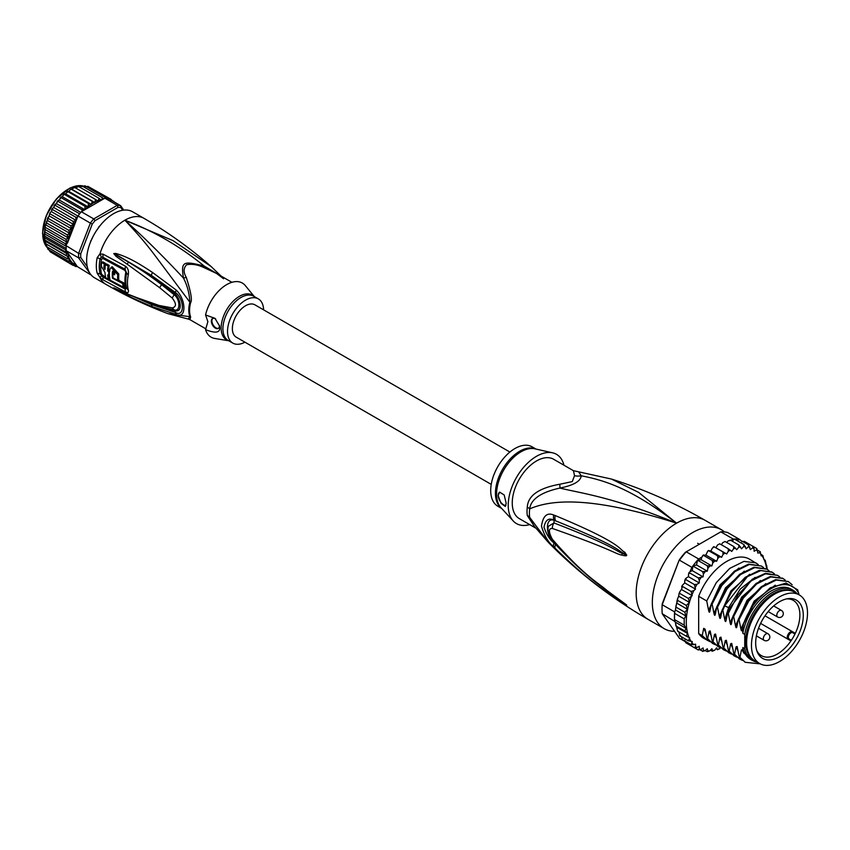 <?xml version="1.0" encoding="UTF-8"?>
<svg xmlns="http://www.w3.org/2000/svg" width="850" height="850" viewBox="0 0 850 850"><rect width="100%" height="100%" fill="white"/><g stroke="black" fill="none" stroke-linecap="round" stroke-linejoin="round"><path stroke-width="1.27" d="M807.5 613.073A39.621 22.876 120 0 0 799.298 594.936A39.621 22.876 120 0 0 769.898 604.382A39.621 22.876 120 0 0 751.57 642.536A39.621 22.876 120 0 0 751.464 645.416A39.621 22.876 120 0 0 759.677 663.553A39.621 22.876 120 0 0 789.066 654.107A39.621 22.876 120 0 0 807.394 615.952A39.621 22.876 120 0 0 807.5 613.073M759.677 663.553L754.821 660.758A39.621 22.876 -60 0 1 746.619 642.621A39.621 22.876 -60 0 1 746.725 639.742A39.621 22.876 -60 0 1 765.053 601.577A39.621 22.876 -60 0 1 794.442 592.131L799.298 594.936M796.312 638.966A33.671 19.433 120 0 0 797.725 636.384A33.671 19.433 120 0 0 787.982 598.666A33.671 19.433 120 0 0 762.652 619.523A33.671 19.433 120 0 0 761.249 622.104A33.671 19.433 120 0 0 757.244 651.897A33.671 19.433 120 0 0 796.312 638.966M789.087 638.966L791.371 640.284A31.907 18.424 120 0 0 793.284 637.213A31.907 18.424 120 0 0 794.612 634.769A31.907 18.424 120 0 0 794.984 634.015L792.71 632.697A3.623 2.093 120 0 0 789.172 634.653A3.623 2.093 120 0 0 788.938 638.871A3.623 2.093 120 0 0 789.087 638.966A0.765 0.627 119.8 0 1 788.173 639.317L760.601 623.401L790.404 640.602L791.371 640.284A31.907 18.424 -60 0 1 761.377 655.637A31.907 18.424 -60 0 1 756.787 650.622M786.643 598.899A31.907 18.424 -60 0 1 793.284 600.366A31.907 18.424 -60 0 1 794.984 634.015L794.782 633.016L792.551 631.731A4.378 2.529 120 0 0 788.269 634.1A4.378 2.529 120 0 0 787.992 639.2L787.992 639.2A4.378 2.529 120 0 0 788.173 639.317M527.298 507.142A15.236 7.384 6.9 0 1 529.678 508.863A34.786 20.081 120 0 0 529.401 513.676A34.786 20.081 120 0 0 529.678 517.352L533.524 525.374L548.548 542.597L529.678 517.352A15.236 10.009 -8.1 0 0 527.298 515.504A34.287 19.794 -60 0 1 527.021 511.891A34.287 19.794 -60 0 1 527.021 511.487A34.287 19.794 -60 0 1 527.298 507.142C527.956 495.656 538.783 488.027 559.768 484.245L572.252 481.599L574.536 475.724L573.431 470.688L611.437 479.049C643.971 489.324 675.208 503.094 705.149 520.349A57.141 32.991 120 0 0 676.579 523.175L638.69 492.426L611.437 479.049M535.553 527.999L519.361 518.649A34.287 19.794 120 0 1 512.253 502.956A34.287 19.794 -60 0 1 536.499 460.966A34.287 19.794 -60 0 1 553.648 459.266L573.431 470.688M674.592 631.327A57.141 32.991 -60 0 1 664.169 628.649A57.141 32.991 -60 0 1 652.332 602.491A57.141 32.991 120 0 1 677.28 544.988A57.141 32.991 120 0 1 721.31 529.678A57.141 32.991 120 0 1 724.455 531.941M548.548 542.597C577.936 572.358 611.086 597.943 648.008 619.321A57.141 32.991 -60 0 1 636.172 593.162A57.141 32.991 120 0 1 676.579 523.175C612.457 496.814 580.359 493.149 559.906 488.07C540.983 492.256 530.91 499.194 529.678 508.863C547.91 501.149 584.311 493.765 676.579 523.175C629.446 486.986 602.905 480.144 581.23 475.756L578.988 472.43M555.188 515.557C624.548 544.425 618.683 549.398 624.846 552.245L626.684 555.199C626.801 556.038 625.164 556.006 621.786 555.082C615.485 553.987 612.648 549.631 552.372 528.466C548.441 528.275 548.441 531.888 552.372 539.304C585.129 576.863 597.901 582.463 607.07 590.559L626.684 605.03L614.04 597.284C605.455 590.495 593.619 585.576 555.199 548.303L553.701 546.784C548.42 542.714 544.34 535.829 541.482 526.129C542.98 515.939 547.049 512.231 553.701 515.004L555.188 515.557A7.618 5.684 112.9 0 0 555.592 520.848C622.54 547.825 618.184 551.416 624.176 553.456L626.439 555.114L622.338 553.339C616.207 551.395 614.879 546.412 553.977 522.952L548.452 526.224C547.156 530.156 548.622 535.054 552.829 540.898L552.829 540.898C568.076 558.439 584.758 574.026 602.873 587.658L622.232 601.8A7.618 3.347 125.4 0 0 622.317 601.853L613.137 595.499C604.658 588.221 592.418 582.962 555.592 544.499L554.126 543.012C549.982 540.058 546.603 534.788 544 527.202C545.456 519.796 548.834 517.48 554.126 520.242L555.592 520.848L554.189 520.359C544.999 516.747 545.328 535.394 554.189 542.906L555.592 544.499A7.618 3.761 -44.8 0 0 555.199 548.303M553.701 515.004A7.618 5.716 112.9 0 0 554.126 520.242L553.977 522.952A7.618 6.024 -68 0 0 552.372 528.466M624.846 552.245A7.618 4.346 132.8 0 0 624.176 553.456L626.407 555.061A7.618 1.413 176.7 0 1 626.716 554.997M626.684 555.199L622.338 553.339A7.618 4.856 -71.8 0 0 621.786 555.082M552.372 539.304A7.618 3.655 139.7 0 0 552.829 540.898M621.764 601.258A7.618 3.347 125.4 0 0 622.232 601.8L623.496 602.703M626.684 605.03A7.618 6.8 147.2 0 1 626.439 604.849L623.284 602.544M626.716 605.083A7.618 7.522 -159.7 0 1 626.407 604.839L624.166 603.319A7.618 5.451 -59.7 0 0 624.824 604.191M553.701 546.784A7.618 3.751 -44.5 0 1 554.126 543.012L554.317 542.64M574.536 475.724A15.236 14.099 3.4 0 0 581.23 475.756C580.731 481.217 573.622 485.318 559.906 488.07A15.236 1.7 78.6 0 0 559.768 484.245M534.979 527.287L527.298 515.504M552.649 452.827L534.916 448.821A34.51 19.922 120 0 0 521.326 451.626A34.51 19.922 120 0 0 520.986 451.817A34.51 19.922 120 0 0 499.354 479.432A34.51 19.922 120 0 0 500.947 507.663L513.283 521.018A40.003 23.099 120 0 1 511.434 488.304A40.003 23.099 120 0 1 536.499 456.301A40.003 23.099 -60 0 1 552.649 452.827A40.003 23.099 -60 0 1 563.943 465.216M513.283 521.018A40.003 23.099 120 0 0 529.656 524.599M498.111 495.571L499.587 492.139L504.167 494.923L506.196 503.349L505.283 506.451L501.033 503.349L498.111 495.571M535.957 449.055L532.089 446.824A34.287 19.794 -60 0 0 514.951 448.524A34.287 19.794 120 0 0 492.554 478.741A34.287 19.794 120 0 0 497.803 506.207L501.67 508.438M499.694 492.086A7.618 4.399 -120 0 0 498.249 495.497A7.618 4.399 -120 0 0 505.909 505.559M773.149 594.957A36.954 21.335 -60 0 1 773.681 594.671M746.629 641.994A38.101 21.994 -60 0 1 746.619 641.378A38.101 21.994 -60 0 1 773.553 594.713L773.553 594.713A38.101 21.994 -60 0 1 774.095 594.416M757.308 662.192A40.577 23.428 -60 0 1 752.463 660.492A40.577 23.428 -60 0 1 744.738 648.667L742.847 647.583A40.577 23.428 -60 0 0 750.582 659.409L752.463 660.492M793.039 590.219A40.577 23.428 -60 0 0 772.746 592.227A40.577 23.428 -60 0 0 744.738 634.398L742.847 633.303A40.577 23.428 -60 0 1 770.865 591.143A40.577 23.428 -60 0 1 791.148 589.135L793.039 590.219A40.577 23.428 -60 0 1 796.928 593.566M798.883 594.692L797.704 589.836L786.112 583.079L770.27 587.786L754.588 602.639L743.665 623.518L742.188 630.084M798.883 593.566A43.435 25.075 120 0 0 770.865 588.806A43.435 25.075 120 0 0 743.665 623.518M721.618 557.281L710.844 551.055L712.279 548.176L714.266 546.869L726.686 553.966L722.893 551.905L723.053 554.391L721.618 557.281L717.517 555.826L717.825 558.354L716.646 561.298L712.268 560.479L712.757 563.008L711.843 565.951L707.264 565.771L707.923 568.268L707.285 571.168L702.557 571.614L703.418 574.048L703.067 576.863L698.254 577.915L699.306 580.263L699.253 582.93L696.968 584.301L694.418 584.566L695.491 589.135L693.802 590.633L691.114 591.441L692.187 595.68L688.404 598.432L689.477 602.448L686.322 605.423L687.374 609.269L684.919 612.287L685.791 615.952L684.207 618.906L684.207 625.175L685.961 628.288L684.919 630.976L687.544 633.463L686.322 636.214L689.711 637.798L688.404 640.804L692.293 641.548L691.114 644.672L695.619 644.215L695.555 646.478L694.418 647.732L696.968 647.541L699.253 646.276L699.306 648.879L698.254 649.942L700.804 649.538L703.067 647.934L703.418 650.346L702.557 651.281L705.075 650.664L707.285 648.752L707.923 650.919L707.264 651.695L709.707 650.909L711.843 648.72L712.757 650.601L712.268 651.196L714.648 650.25L716.646 647.827L717.517 649.793L720.449 647.764M686.322 636.214L677.705 631.242L678.3 631.316L677.705 631.242L674.518 619.576A58.671 33.873 -60 0 1 674.422 616.494A58.671 33.873 -60 0 1 674.518 613.307L684.207 618.906M674.602 611.894A58.671 33.873 120 0 0 674.518 613.307L675.017 610.831L674.602 611.894L662.214 604.743L662.192 603.893L679.235 559.959A57.141 32.991 -60 0 1 685.398 552.298L720.8 531.856A58.671 33.873 -60 0 1 727.536 532.461L739.925 539.612A58.671 33.873 120 0 0 738.958 539.399A58.671 33.873 120 0 0 734.262 538.985A58.671 33.873 120 0 0 733.189 539.017L730.819 540.388M684.941 641.452L679.501 638.308L662.214 613.721A58.671 33.873 -60 0 1 662.033 609.333A58.671 33.873 -60 0 1 662.214 604.743L679.235 559.959M662.033 609.333L662.033 608.09A57.141 32.991 -60 0 1 662.192 603.893M691.889 567.354L679.501 560.192A58.671 33.873 -60 0 1 686.237 551.82L698.626 558.971A58.671 33.873 120 0 0 697.563 560.171A58.671 33.873 120 0 0 692.867 566.015A58.671 33.873 120 0 0 691.889 567.354L690.019 571.657M720.8 531.856L733.189 539.017M662.214 613.721L675.187 621.701M674.518 613.307L674.518 619.576A58.671 33.873 120 0 0 674.602 620.883M740.339 540.207L739.925 539.612M767.242 569.404L766.594 565.176M705.426 555.05L703.651 555.496L703.864 554.954M703.29 555.039L701.888 557.09L698.626 558.971M701.888 557.09L701.069 559.725L697.563 560.171L707.264 565.771M711.843 565.951L701.069 559.725M707.285 571.168L696.511 564.952L692.867 566.015L702.557 571.614M697.563 560.171L696.511 564.952M703.067 576.863L692.293 570.637L690.264 571.551M692.867 566.015L692.293 570.637M689.637 572.942L688.532 574.037L689.637 572.942L698.254 577.915M699.253 582.93L688.479 576.704L686.194 578.074L685.801 579.583L686.194 578.074M688.532 574.037L688.479 576.704M688.489 576.109L688.192 576.874M685.801 579.583L684.718 580.879L685.801 579.583L694.418 584.566M684.718 580.879L684.718 582.909L682.284 585.374L681.626 586.904L682.497 586.468L682.284 585.374M695.491 589.135L684.718 582.909M692.187 595.68L681.413 589.464L682.497 586.468L691.114 591.441M681.413 589.464L679.607 592.099L678.916 594.107L679.777 593.459L679.607 592.099M679.777 593.459L688.404 598.432M689.477 602.448L678.704 596.222L678.916 594.107M678.704 596.222L677.535 598.782L677.705 600.44L686.322 605.423M687.374 609.269L676.664 603.086L677.705 600.44M685.791 615.952L675.431 609.96L676.664 603.086M676.303 607.304L684.919 612.287M675.431 609.96L676.101 605.211M674.518 619.576L684.207 625.175M764.894 560.065L763.895 559.481L762.811 555.475L761.175 555.847L760.102 551.607L759.571 552.659L757.871 553.116L756.798 548.548L756.404 549.992L754.12 551.257L754.067 548.643L752.962 546.338L752.569 547.984L750.295 549.589L748.659 544.999L748.298 546.858L746.077 548.771L743.952 544.584L743.654 546.624L741.529 548.813L738.947 545.084L738.724 547.273L736.727 549.695L733.699 546.486L733.593 548.803L731.744 551.427L728.322 548.771L728.333 551.193L726.686 553.966M752.972 546.338L756.893 548.611M757.786 550.279L760.346 551.82M759.571 552.659A57.141 32.991 120 0 1 761.175 554.54L762.811 555.475L762.163 555.942A57.141 32.991 120 0 1 763.895 559.077M766.296 565.303L765.202 560.235M719.78 648.72A57.141 32.991 120 0 1 717.825 649.4L715.827 648.816M714.648 650.25A57.141 32.991 120 0 1 712.757 650.601L712.268 651.196L710.451 650.144M709.707 650.909A57.141 32.991 120 0 1 707.923 650.919L707.264 651.695L705.234 650.526M702.865 651.387L700.156 649.889M698.349 649.995L689.626 644.969M715.912 547.751L717.559 544.967L719.706 543.798L728.322 548.771M722.893 551.905L714.266 546.869M710.844 551.055L709.006 550.556M706.021 554.699L707.806 551.044L708.889 550.853L717.517 555.826M716.646 561.298L705.872 555.071M702.578 555.73L703.651 555.496L712.268 560.479M726.771 542.481L727.951 541.046L730.32 540.101L729.842 540.696L730.32 540.101L738.947 545.084M721.31 544.722L722.819 542.587L725.082 541.503L733.699 546.486M691.114 644.672L682.263 639.508L681.477 636.809M679.479 635.577L680.383 635.279L679.777 635.832L678.906 631.933M710.069 641.697L703.832 638.35A45.719 26.392 -60 0 1 698.668 633.558L698.668 596.317A45.719 26.392 -60 0 1 749.541 559.173L758.242 564.496M679.777 635.832L688.404 640.804M687.544 633.463L676.781 627.247M675.654 624.304L675.973 626.025L684.919 630.976M685.961 628.288L675.463 622.221M694.418 647.732L685.801 642.759L684.781 640.263M732.148 541.153L734.262 538.985L743.952 544.584M737.364 540.781L738.958 539.399L748.659 544.999M741.795 541.769L744.345 541.354L752.962 546.338M698.668 633.558L702.227 635.609L703.704 628.352L705.096 629.159L706.934 638.329L707.614 638.722L709.112 631.327L710.186 630.923L712.321 641.442L713.001 641.835L714.499 634.429L715.572 634.036L717.708 644.544L718.388 644.948L719.886 637.543L720.959 637.149L723.095 647.657L723.775 648.051L725.273 640.656L726.346 640.263L728.482 650.771L729.162 651.164L730.66 643.769L731.733 643.376L733.869 653.884L734.549 654.277L736.047 646.871L737.12 646.478L739.256 656.986L739.936 657.39L741.434 649.984L742.518 649.591L742.847 651.174L742.847 647.583M744.738 634.398L744.738 648.667M742.847 633.303L742.847 626.206M742.252 629.744C741.838 631.476 741.391 631.21 740.903 628.968L739.043 619.629L748.744 601.12L762.078 587.021L776.273 580.051L788.343 581.57L792.147 584.747M788.343 581.57L775.582 579.657L761.313 586.691L747.957 600.876L738.363 619.225L739.043 619.629M738.363 619.225L736.801 626.971M736.865 626.631C736.451 628.362 736.004 628.097 735.516 625.855L733.656 616.516L743.251 598.156L756.606 583.982L770.876 576.938L782.956 578.468L785.177 580.051M782.616 578.276L770.217 576.534L756.054 583.482L742.656 597.635L732.976 616.122L733.656 616.516M732.976 616.122L731.414 623.857M731.478 623.518C731.064 625.249 730.617 624.994 730.129 622.742L728.269 613.403L737.959 594.915L751.357 580.763L765.51 573.824L777.569 575.354L779.79 576.938M777.569 575.354L765.563 573.282L752.165 579.275L729.353 608.558L727.589 613.009L728.269 613.403M727.589 613.009L726.028 620.744M726.091 620.404C725.677 622.136 725.231 621.881 724.742 619.629L722.883 610.289L724.657 605.848L747.458 576.566L760.856 570.573L772.183 572.241L774.403 573.824M771.843 572.05L759.443 570.318L745.237 577.299L731.829 591.494L722.192 609.896L722.883 610.289M722.192 609.896L720.641 617.642M720.704 617.302C720.29 619.034 719.844 618.768 719.355 616.526L717.496 607.187L727.122 588.774L740.531 574.579L754.736 567.598L766.796 569.128L769.016 570.722M766.445 568.937L754.024 567.216L739.798 574.218L726.506 588.296L716.805 606.783L717.496 607.187M716.805 606.783L715.254 614.529M715.307 614.189C714.903 615.921 714.457 615.655 713.968 613.413L712.109 604.074L721.799 585.586L735.101 571.508L749.317 564.496L761.409 566.026L763.629 567.609M761.409 566.026L748.669 564.092L734.4 571.115L721.013 585.331L711.418 603.681L712.109 604.074M711.418 603.681L709.867 611.416M709.92 611.076C709.516 612.808 709.059 612.553 708.581 610.3L706.722 600.961L716.306 582.622L729.704 568.406L743.973 561.383L756.022 562.912M698.668 596.317L706.722 600.961M739.256 656.986L744.993 662.107M728.482 650.771L734.209 655.892M742.847 651.174L743.633 652.843L754.364 661.406M733.869 653.884L739.585 658.994M760.24 663.871L745.322 662.309L739.936 657.39M737.014 657.252L734.549 656.094L729.162 651.164M742.401 660.365L739.936 659.196L734.549 654.277M731.627 654.139L729.162 652.981L723.775 648.051M723.095 647.657L728.822 652.779M726.24 651.026L723.775 649.867L718.388 644.948M717.708 644.544L723.435 649.666M720.853 647.923L718.388 646.754L713.001 641.835M712.321 641.442L718.059 646.563M706.934 638.329L712.661 643.45M715.456 644.81L713.001 643.652L707.614 638.722M707.614 640.539L702.227 635.609M755.257 661.714L741.434 649.984M737.97 650.941L736.047 646.871M732.583 647.827L730.66 643.769M740.903 628.968L754.184 601.077L775.253 585.183M735.516 625.855L747.044 600.291L765.85 583.61M730.129 622.742L741.657 597.178L760.463 580.497M727.196 644.714L725.273 640.656M724.742 619.629L728.684 607.431L740.254 589.061L755.066 577.384M721.809 641.601L719.886 637.543M716.423 638.499L714.499 634.429M711.036 635.386L709.112 631.327M719.355 616.526L730.883 590.963L749.679 574.281M713.968 613.413L725.496 587.849L744.292 571.168M705.649 632.273L703.789 628.405M708.581 610.3L720.109 584.736L738.905 568.055M792.03 591.048A39.429 22.769 120 0 0 773.553 593.629A39.429 22.769 120 0 0 748.138 627.268A39.429 22.769 120 0 0 752.675 659.207M746.64 641.506A36.954 21.335 -60 0 1 746.619 640.9M491.236 484.383L236.236 337.163A18.668 10.774 -60 0 1 232.369 328.61A18.668 10.774 -60 0 1 240.518 309.825A18.668 10.774 -60 0 1 254.904 304.821L509.904 452.051M90.727 274.454L78.625 257.89L66.226 250.729A38.101 21.994 -60 0 1 66.162 248.519L44.604 236.077L45.294 225.877L49.098 215.826L71.729 228.884L68.691 230.254L69.764 233.357L67.129 234.802L68.149 237.798L66.002 239.317L66.874 242.101L65.312 243.706L65.843 245.491L78.625 253.374L80.761 253.757A36.571 21.112 -60 0 0 80.761 257.529L78.625 257.89A38.101 21.994 -60 0 1 78.551 255.669A38.101 21.994 -60 0 1 78.625 253.374L90.366 223.114L92.246 224.134L80.761 253.757M44.519 240.295L44.157 235.301L45.294 225.877M68.149 237.798L45.645 224.804L46.654 222.987L46.442 221.637M48.014 217.26L47.356 218.971L48.216 218.439L68.691 230.254M92.257 201.365L91.428 204.446L88.506 203.532L88.103 206.858L85.053 206.316L84.883 209.716L102.096 199.771A36.571 21.112 120 0 0 101.756 199.824L102.329 197.657L81.855 185.831L81.579 186.522L81.855 185.831L79.124 186.766M76.319 265.37A36.571 21.112 120 0 0 76.606 265.487L76.213 264.924L75.618 266.486L77.233 266.539L90.366 274.592A38.101 21.994 120 0 0 90.918 274.688M123.749 210.109L120.615 205.647L120.881 207.602A36.571 21.112 120 0 0 118.054 207.357L117.236 205.339L93.744 218.907L95.073 220.628A36.571 21.112 120 0 0 92.246 224.134M120.615 205.647A38.101 21.994 120 0 0 117.236 205.339L104.837 198.188A38.101 21.994 -60 0 1 106.569 198.252A38.101 21.994 -60 0 1 108.226 198.496L120.615 205.647M81.356 211.746L93.744 218.907A38.101 21.994 120 0 0 90.366 223.114L77.977 215.953A38.101 21.994 -60 0 1 79.624 213.796A38.101 21.994 -60 0 1 81.356 211.746L84.883 209.716M80.761 257.529L87.295 266.836M122.74 210.237L120.881 207.602M118.054 207.357L95.073 220.628M90.61 241.761L93.075 236.428M96.082 231.221L99.471 226.419M66.162 248.519A38.101 21.994 -60 0 1 66.226 246.224M66.226 250.729L67.607 252.684A36.571 21.112 120 0 0 71.421 261.757L68.691 261.364L47.951 249.316M90.652 241.666L90.578 241.039M98.834 226.748L99.418 226.493M71.421 261.757L70.646 263.617L73.854 263.553L72.973 265.338L76.213 264.924L67.607 252.684M75.831 266.581L73.993 265.551M76.606 265.487L77.233 266.539M111.764 200.122L113.677 201.641M114.038 201.843L113.592 201.216M112.03 200.685L111.063 199.346L110.426 200.791M109.267 199.091L108.418 198.199L108.577 199.155M104.837 198.188L102.096 199.771M103.551 198.709L102.329 197.657M101.32 200.228L98.993 198.273L98.09 201.099L95.54 199.474L94.775 202.512L92.023 201.238L71.549 189.412L74.003 187.701L75.161 187.829M64.303 194.002L62.241 196.669L84.862 209.727L81.706 209.557L82.259 211.002M76.234 220.437L76.606 219.491A36.571 21.112 120 0 0 76.319 219.927L75.777 220.798L72.973 221.34L73.854 224.591L70.646 225.749L71.729 228.884M77.977 215.953L76.606 219.491M71.421 229.202A36.571 21.112 120 0 0 67.607 242.686L76.213 220.501M67.607 242.686L65.843 245.491M77.233 217.26L75.618 217.133L76.319 219.927M65.312 243.706L44.838 231.88M44.242 233.665L66.226 246.351M65.843 250.644L65.312 251.823L44.838 239.998L44.434 235.811M44.242 237.532L66.204 250.208M44.657 240.805L44.838 239.998L44.657 240.805L66.874 253.629L66.002 255.414L45.528 243.599L44.657 240.805M65.312 251.823L66.874 253.629M48.216 249.539L48.79 248.699L48.216 249.539L45.528 243.599L68.149 256.796L67.129 258.613L46.346 246.532M66.002 255.414L68.149 256.796M67.129 258.613L69.764 259.505L68.691 261.364M47.143 220.299L69.764 233.357M67.129 234.802L46.654 222.987M66.002 239.317L45.528 227.492M44.657 229.277L66.874 242.101M90.876 241.134L92.841 236.884M96.369 230.775L99.067 226.95M72.973 265.338L51.807 252.737M111.063 199.346L89.569 187.319M85.138 186.841L87.943 186.373L108.418 198.199M82.238 186.511L85.021 185.81L84.532 186.724L85.021 185.81L106.569 198.252M75.554 187.935L78.519 186.447L98.993 198.273M95.54 199.474L75.066 187.648M72.144 189.444L94.775 202.512M91.428 204.446L68.797 191.377L70.391 189.571L71.793 189.306M88.506 203.532L68.032 191.707L68.797 191.377M88.103 206.858L65.482 193.8L68.414 191.314M85.053 206.316L64.579 194.501L65.482 193.8M63.378 194.82L65.067 193.811M81.706 209.557L61.242 197.731L62.241 196.669M80.771 212.415L59.149 199.931L61.816 196.754M79.624 213.796L58.076 201.354L59.149 199.931M77.934 216.059L56.249 203.532L58.703 200.101M75.618 217.133L55.144 205.307L56.249 203.532M76.213 220.479L53.593 207.421L55.803 203.777M72.973 221.34L52.498 209.525L52.339 208.526L51.553 209.876L53.593 207.421M73.854 224.591L51.234 211.523L52.498 209.525M70.646 225.749L50.171 213.924L49.991 212.84L51.234 211.523M49.098 215.826L49.991 212.84M70.646 263.617L50.171 251.791L49.215 250.123M244.938 342.178A25.521 14.737 -60 0 1 232.804 343.092A25.521 14.737 -60 0 1 227.524 331.415A25.521 14.737 -60 0 1 238.659 305.724A25.521 14.737 -60 0 1 258.326 298.881A25.521 14.737 -60 0 1 263.606 309.846M122.687 283.56L123.781 282.933A35.636 20.57 120 0 0 124.429 286.546L123.314 287.183A37.156 21.452 -60 0 1 122.687 283.56L112.455 278.152A37.772 21.802 -60 0 1 112.423 271.83C113.369 270.459 114.155 270.884 114.761 273.084A37.655 21.739 120 0 0 114.654 274.826L112.933 273.891A37.74 21.792 120 0 0 113.007 277.833L117.714 280.341A37.496 21.643 -60 0 1 117.736 274.667L111.106 267.378L112.211 266.741L118.819 274.04A35.966 20.761 120 0 0 118.798 279.714L117.714 280.341M112.848 271.033L112.423 271.83L113.507 271.203A36.242 20.931 120 0 0 113.379 273.636M123.314 287.183L110.118 280.181A37.889 21.877 120 0 1 109.48 270.226L111.106 267.378M108.354 279.214A37.953 21.909 -60 0 1 107.684 274.933L108.843 275.57A37.91 21.888 -60 0 1 108.768 271.628L107.61 270.991A37.953 21.909 -60 0 1 108.088 266.05L105.453 264.584A38.016 21.951 120 0 0 104.975 269.524L103.902 267.538A38.037 21.962 -60 0 1 104.306 263.946L101.692 262.469A38.08 21.983 120 0 0 101.288 266.061L104.996 272.51A38.016 21.951 120 0 0 105.719 277.748L108.354 279.214L109.459 278.577A36.422 21.027 120 0 1 108.896 275.538M218.514 328.249A5.716 3.304 60 0 1 214.211 326.4A5.716 3.304 60 0 1 211.894 320.832A5.716 3.304 60 0 1 212.819 318.399M123.781 282.933L118.235 280.043M113.007 277.833L112.455 278.152M112.933 273.891L114.718 273.658M109.406 275.241L108.843 275.57M109.406 271.267L108.768 271.628M109.852 271.012L108.694 270.374L107.61 270.991M105.453 264.584L106.558 263.957L109.193 265.413A36.422 21.027 120 0 0 108.694 270.374M109.193 265.413L108.088 266.05M105.092 267.665L104.986 266.911A36.518 21.08 120 0 1 105.411 263.309L104.306 263.946M101.692 262.469L102.786 261.832L105.411 263.309M215.709 319.005A5.716 3.304 -120 0 0 212.542 318.527A5.716 3.304 -120 0 0 211.352 321.151A5.716 3.304 -120 0 0 213.849 326.899A5.716 3.304 -120 0 0 218.259 328.429A5.716 3.304 -120 0 0 219.438 325.816A5.716 3.304 -120 0 0 219.417 325.337M254.309 296.565L245.289 285.579A31.237 18.041 120 0 0 223.635 286.62A31.237 18.041 120 0 0 205.562 314.957L214.965 318.336L219.566 326.06L219.704 327.547C220.161 332.775 215.454 333.487 205.562 329.672A31.237 18.041 120 0 0 214.763 338.459L228.788 340.776M105.634 277.419L101.543 274.21A36.571 21.112 -60 0 1 101.543 259.282L102.839 258.464L125.078 270.481L125.789 272.382A35.53 20.517 120 0 0 125.789 287.353L125.078 287.853L123.526 287.066M110.043 279.873L108.598 279.076M205.562 329.672L207.867 321.672L205.562 314.957M219.916 275.389L204.223 266.071C182.665 260.599 180.976 261.566 183.451 278.067C187.223 285.207 189.359 293.25 189.858 302.164L154.137 254.352C146.274 243.865 136.521 232.486 124.886 220.214C153.276 230.817 179.722 246.107 204.223 266.071L203.607 267.431L216.538 273.445L231.912 282.317M221.053 276.048L211.034 266.464L173.071 240.656L124.886 220.214C143.257 236.608 162.775 255.893 183.451 278.067L186.299 277.419C183.292 272.255 183.409 268.026 186.649 264.733C191.972 263.744 197.625 264.648 203.607 267.431M121.89 291.688L127.511 294.302M113.9 287.853L151.226 304.417L175.334 312.396L174.877 310.707L161.681 307.753L151.226 304.417L152.32 306.659C135.256 299.561 123.176 293.771 116.067 289.287M127.213 264.212L159.619 287.672L161.564 284.644C150.928 276.547 144.064 271.575 128.477 262.098L127.213 264.212L115.983 256.317L113.762 253.544L128.477 262.098L115.823 254.405L151.311 275.336L175.334 292.421L174.877 293.707C180.976 299.072 182.973 312.874 174.877 310.707L174.208 309.921C180.731 311.918 180.179 299.296 174.208 294.748L172.167 297.989C176.534 303.62 176.534 306.924 172.167 307.891L159.077 305.458L128.159 294.599M113.762 253.544L116.014 253.47C124.61 256.126 133.216 259.526 152.405 272.393L176.237 290.084L175.334 292.421C184.716 299.211 184.716 317.985 175.334 312.396L176.237 314.457L152.32 306.659M162.233 283.475L161.564 284.644L174.208 294.748L174.877 293.707L151.311 275.336L152.405 272.393M113.9 253.629L115.823 254.405L116.014 253.47M172.167 307.891L174.208 309.921L161.011 306.967L161.681 307.753M125.789 287.353A2.667 1.881 165.1 0 1 125.896 287.417L126.629 288.246L125.088 289.053L102.861 277.036L100.098 273.881L101.543 274.21M101.543 259.282L100.098 258.751L101.405 257.082L102.861 257.242L125.088 269.259L126.629 273.105L125.789 272.382M101.405 257.082L99.949 253.938L97.176 257.667L100.098 258.751A37.081 21.409 120 0 0 100.098 273.881L97.176 273.211L99.949 277.483L103.052 279.884L125.311 291.879C127.861 293.197 128.86 292.591 128.339 290.052A36.763 21.218 -60 0 1 128.339 274.561C128.807 270.47 127.797 267.665 125.311 266.156L103.062 254.161L99.949 253.938A38.101 21.994 -60 0 1 124.886 220.214A38.101 21.994 -60 0 1 143.937 218.322L132.621 211.788A38.101 21.994 120 0 0 113.571 213.679A38.101 21.994 120 0 0 88.687 247.244A38.101 21.994 120 0 0 94.52 277.78L105.836 284.304A38.101 21.994 -60 0 1 99.949 277.483L101.405 275.91M186.299 277.419C190.899 291.879 192.344 300.263 190.655 302.568A5.334 1.881 14.6 0 0 189.858 302.164A26.764 15.449 120 0 0 188.785 309.676A26.764 15.449 120 0 0 189.858 316.71A5.334 3.931 159.6 0 1 190.655 317.061L189.879 319.632L205.881 328.876M126.905 293.717L113.751 287.778M176.237 290.084C186.416 299.827 186.479 319.473 176.237 314.457M159.619 287.672L172.167 297.989M188.201 319.047L167.896 313.65L189.858 316.71L188.201 319.047L189.879 319.632M105.836 284.304C125.8 295.821 146.487 305.607 167.896 313.65L167.599 313.533M792.71 632.697A0.765 0.627 -59.8 0 0 792.551 631.731L764.989 615.814M792.551 631.731L794.782 633.016M763.321 638.573A3.814 2.199 120 0 0 764.107 640.316A3.814 3.814 0 0 0 769.824 637.022A3.814 3.814 0 0 0 767.922 633.718A3.814 2.199 120 0 0 764.989 634.748A3.814 2.199 120 0 0 763.321 638.573M781.384 610.396A3.814 2.199 120 0 0 779.482 610.587A3.814 2.199 120 0 0 776.996 613.934A3.814 2.199 120 0 0 777.58 616.994A3.814 3.814 0 0 0 783.296 613.689A3.814 3.814 0 0 0 781.384 610.396L773.681 605.944M535.744 449.002A34.287 19.794 120 0 0 520.009 451.053A34.287 19.794 120 0 0 519.679 451.254A34.287 19.794 120 0 0 497.569 480.516A34.287 19.794 120 0 0 501.521 508.279M689.233 602.873A57.141 32.991 120 0 0 686.279 622.317A57.141 32.991 120 0 0 689.074 637.532M730.32 550.194A57.141 32.991 120 0 0 728.333 551.193M735.548 548.122A57.141 32.991 120 0 0 733.593 548.803M740.616 546.922A57.141 32.991 120 0 0 738.724 547.273M745.439 546.603A57.141 32.991 120 0 0 743.654 546.624M749.955 547.188A57.141 32.991 120 0 0 748.298 546.858M754.067 548.643A57.141 32.991 120 0 0 752.569 547.984M757.871 551.087A57.141 32.991 120 0 0 756.404 549.992M725.039 553.095A57.141 32.991 120 0 0 723.053 554.391M719.78 556.771A57.141 32.991 120 0 0 717.825 558.354M714.648 561.181A57.141 32.991 120 0 0 712.757 563.008M709.707 566.217A57.141 32.991 120 0 0 707.923 568.268M705.075 571.816A57.141 32.991 120 0 0 703.418 574.048M700.804 577.883A57.141 32.991 120 0 0 699.306 580.263M696.968 584.301A57.141 32.991 120 0 0 695.491 587.106M693.802 590.633A57.141 32.991 120 0 0 692.187 594.373M691.209 596.902A57.141 32.991 120 0 0 689.477 602.044M766.689 569.064A57.141 32.991 120 0 0 764.139 559.629M703.418 650.346A57.141 32.991 120 0 0 705.075 650.664M699.306 648.879A57.141 32.991 120 0 0 700.804 649.538M695.555 646.478A57.141 32.991 120 0 0 696.968 647.541M692.251 643.057A57.141 32.991 120 0 0 693.749 644.81M689.648 638.796A57.141 32.991 120 0 0 691.156 641.495M730.033 608.207L724.657 605.848M42.723 232.804A35.434 20.453 -60 0 1 68.043 189.263M46.282 246.415A36.189 20.899 -60 0 1 42.723 233.58A36.189 20.899 -60 0 1 42.723 233.431A36.189 20.899 -60 0 1 55.633 200.313A36.189 20.899 -60 0 1 81.334 185.693M81.664 185.736A36.189 20.899 -60 0 1 83.077 185.991L70.082 187.935L56.461 198.836L46.272 215.539L42.5 233.272L47.271 247.658M47.26 247.616A36.189 20.899 -60 0 1 46.484 246.681M94.424 202.374A36.571 21.112 120 0 0 93.118 203.086A36.571 21.112 120 0 0 91.768 203.904M73.897 264.053A36.571 21.112 120 0 0 75.777 265.136M101.065 199.952A36.571 21.112 120 0 0 98.504 200.643M97.782 200.887A36.571 21.112 120 0 0 95.157 202.013M91.046 204.383A36.571 21.112 120 0 0 88.411 206.306M87.699 206.879A36.571 21.112 120 0 0 85.127 209.153M75.777 220.798A36.571 21.112 120 0 0 73.897 224.049M71.729 262.119A36.571 21.112 120 0 0 73.419 263.702M73.419 224.952A36.571 21.112 120 0 0 71.729 228.491M258.326 298.881L253.736 296.236A25.521 14.737 120 0 0 234.069 303.067A25.521 14.737 120 0 0 222.923 328.759A25.521 14.737 120 0 0 222.923 329.003A25.521 14.737 120 0 0 228.204 340.446L232.804 343.092M228.692 340.723A25.851 14.917 -60 0 1 221.149 328.238A25.851 14.917 -60 0 1 221.149 327.994A25.851 14.917 -60 0 1 233.782 300.624A25.851 14.917 -60 0 1 254.214 296.512M118.819 274.04L117.736 274.667M103.902 267.538L104.986 266.911M103.052 279.884L102.839 275.836M125.311 291.879L125.078 287.853M128.339 290.052A5.334 3.772 -14.9 0 1 128.084 289.914L126.629 288.246A35.944 20.751 -60 0 1 126.629 273.105A5.334 2.178 11.5 0 0 128.084 274.422A5.334 2.178 -168.5 0 0 128.339 274.561M125.311 266.156L125.078 270.481M103.062 254.161L102.839 258.464M97.176 273.211A38.101 21.994 -60 0 1 97.176 257.667M190.655 302.568A26.669 15.396 120 0 0 189.582 310.048A26.669 15.396 120 0 0 189.582 310.441A26.669 15.396 120 0 0 190.655 317.061M159.077 305.458L160.788 306.914L167.322 308.571M697.648 543.288L699.327 544.255M756.394 635.864L764.107 640.316M768.188 611.575L777.58 616.994M758.529 628.299L767.922 633.718M705.149 520.349L721.31 529.678M648.008 619.321L664.169 628.649M713.819 546.656L713.192 547.06M708.486 550.492L707.806 551.044M782.956 578.468L782.276 578.064M772.183 572.241L771.503 571.848M766.796 569.128L766.105 568.735M745.322 662.309L744.643 661.916M734.549 656.094L733.869 655.69M739.936 659.196L739.256 658.803M729.162 652.981L728.471 652.588M723.775 649.867L723.084 649.474M718.388 646.754L717.697 646.361M713.001 643.652L712.311 643.248M689.371 572.156L688.744 573.155M685.536 578.701L684.919 579.881M676.866 601.481L677.535 598.782M74.003 187.701L74.641 187.436M71.166 189.125L70.391 189.571M67.703 191.324L66.831 191.962M61.019 197.104L60.074 198.103M57.896 200.6L56.971 201.748M54.984 204.436L54.113 205.7M45.199 243.44L44.88 242.208M160.788 306.914L123.664 292.527M223.593 278.768L216.538 273.445M211.034 266.464C190.379 248.296 168.013 232.241 143.937 218.322"/></g></svg>
